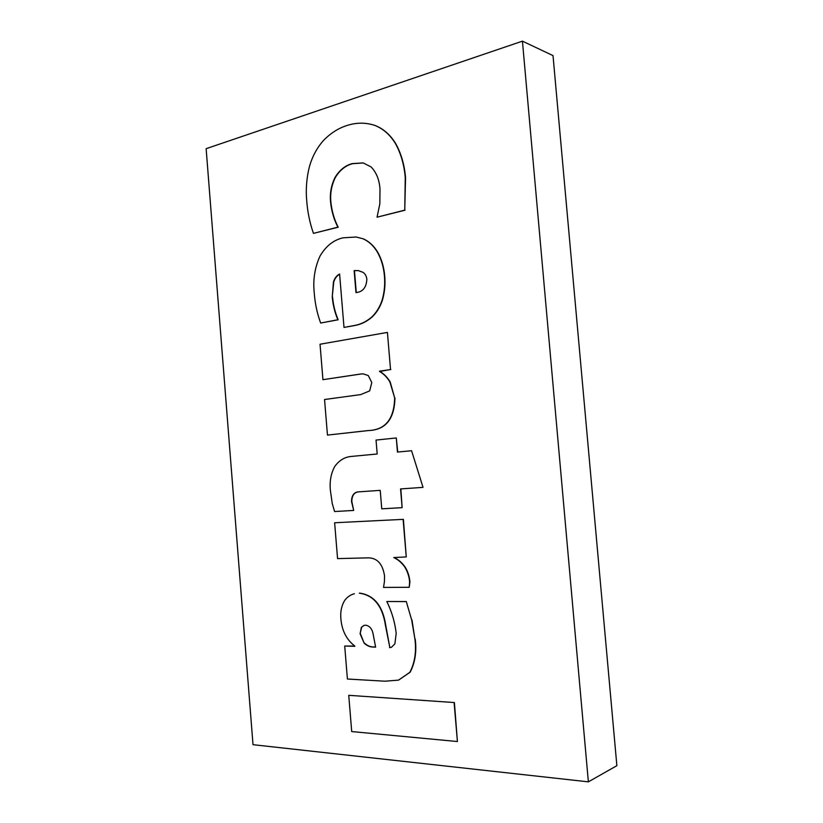 <?xml version="1.0" encoding="UTF-8"?>
<svg xmlns="http://www.w3.org/2000/svg" width="823" height="823" viewBox="0 0 823 823"><rect width="100%" height="100%" fill="white"/><g stroke="black" fill="none" stroke-linecap="round" stroke-linejoin="round"><path stroke-width="1.23" d="M366.863 279.244C366.369 287.536 362.737 291.98 355.978 292.587L354.147 270.623L358.314 270.592L362.984 272.331C365.165 273.771 366.461 276.086 366.863 279.244M358.468 270.613L354.147 270.623M354.456 270.664L356.266 292.504M339.611 274.244C336.874 275.726 334.92 278.277 333.757 281.908L333.459 281.877C334.673 278.123 336.71 275.51 339.601 274.028L344.004 327.42L354.476 325.486C360.546 324.437 366.235 321.69 371.533 317.236C376.276 312.802 379.804 307.102 382.129 300.138C384.423 292.134 385.174 283.976 384.403 275.674C383.621 266.95 381.306 259.132 377.448 252.208C373.601 245.748 368.694 241.242 362.727 238.68L356.102 237.014L343.078 237.806C333.552 240.007 325.846 246.108 319.982 256.118C314.787 267.619 312.874 279.779 314.221 292.618C314.983 303.317 317.122 313.46 320.661 323.028L337.852 319.756C334.827 312.627 332.955 304.973 332.245 296.805L333.459 281.877M333.757 281.908L332.245 296.805M332.543 296.836C333.264 305.004 335.136 312.647 338.16 319.777L337.852 319.756M338.16 319.777L320.661 323.028M356.256 237.045L362.727 238.68M363.025 238.732C368.992 241.293 373.899 245.799 377.747 252.26L377.448 252.208M377.747 252.26C381.605 259.173 383.919 266.991 384.701 275.705L384.403 275.674M384.701 275.705C385.473 284.017 384.711 292.175 382.428 300.169L382.129 300.138M382.428 300.169C380.103 307.133 376.574 312.833 371.831 317.256L371.533 317.236M371.831 317.256C366.533 321.711 360.855 324.468 354.775 325.517L354.476 325.486M354.775 325.517L344.004 327.42M348.746 695.322L454.399 702.554L348.746 695.322L351.709 731.565L457.413 741.533L454.111 702.657M454.399 702.554L457.413 741.533M384.413 581.748L383.518 587.416L409.226 587.293L409.628 581.892C409.154 576.491 407.56 571.553 404.823 567.109C401.727 562.685 398.034 559.506 393.744 557.572L406.253 556.914L403.105 519.364L334.632 522.759L337.564 558.611L366.564 557.891C376.574 557.243 382.561 563.23 384.536 575.833L384.413 581.748M403.105 519.364L334.632 522.759M403.393 519.323L406.253 556.914M394.032 557.521C398.332 559.455 402.025 562.634 405.122 567.047L404.823 567.109M405.122 567.047C407.848 571.491 409.453 576.429 409.916 581.83L409.628 581.892M409.916 581.83L409.226 587.293M364.178 625.377L361.348 627.363L364.023 625.408L365.731 625.182C369.846 625.994 372.346 629.153 373.251 634.656L375.617 647.145L373.004 647.053C369.825 646.981 366.873 645.695 364.167 643.185L360.104 633.782L361.348 627.363M361.647 627.28L360.104 633.782M360.402 633.7L364.167 643.185M364.466 643.102C367.171 645.613 370.113 646.899 373.292 646.96L373.004 647.053M373.292 646.96L375.607 647.043M354.374 593.764L354.219 593.795C350.649 594.71 347.543 596.829 344.888 600.121C341.524 605.502 340.197 611.88 340.917 619.266C342.008 630.86 346.648 639.79 354.816 646.055L344.714 646.034L354.836 646.302M359.62 593.105C374.084 595.152 382.788 605.893 385.74 625.346L385.452 625.429C382.5 605.965 373.786 595.214 359.322 593.167M385.74 625.346L389.845 647.557L385.452 625.429M389.845 647.557L391.542 647.259M406.295 601.541L411.695 620.048L406.295 601.541L386.81 601.51C391.758 611.468 394.886 622.085 396.192 633.35L394.865 643.895L391.398 647.31L389.546 647.639M405.996 601.613L386.81 601.51M411.984 619.976L414.915 639.07L411.695 620.048M415.214 638.987C416.808 651.528 415.121 662.597 410.142 672.216L409.854 672.309C414.833 662.69 416.52 651.61 414.915 639.07M410.142 672.216L398.682 680.065M344.714 646.034L347.409 679.016L384.917 681.207L398.538 680.117L409.854 672.309M332.266 503.655L334.611 511.536L353.695 510.435L351.514 501.505C351.616 495.004 354.322 491.763 359.641 491.794L380.216 490.354L381.759 508.83L402.128 507.657L400.554 488.934L423.032 487.36L411.582 450.726L397.458 452.064L396.274 437.959L376.029 440.068L377.191 453.987L352.069 456.364C345.074 456.786 339.292 460.17 334.714 466.507C330.939 473.595 329.498 481.548 330.383 490.385L332.266 503.655M397.746 452.033L396.274 437.959M423.032 487.36L411.582 450.726M400.842 488.913L402.128 507.657M359.805 491.784C354.569 491.784 351.905 495.014 351.812 501.474L351.514 501.505M351.812 501.474L353.695 510.435M360.741 394.587L324.55 399.515L327.461 435.089L368.179 430.563C385.308 429.997 394.135 419.123 394.67 397.921L389.937 382.047C387.191 377.376 383.734 373.868 379.578 371.512L390.534 369.517L387.417 332.41L320.034 344.23L322.935 379.681L360.711 374.002L363.221 373.868L368.282 375.555L371.79 382.541L369.661 390.894L360.741 394.587M363.375 373.868L360.711 374.002M361.019 374.002L322.935 379.681M390.534 369.517L387.417 332.41M390.822 369.527L379.547 371.173M379.876 371.523C384.032 373.868 387.479 377.387 390.236 382.057L389.937 382.047M390.236 382.057L394.67 397.921M394.958 397.921C394.433 419.113 385.596 429.987 368.478 430.552L368.179 430.563M368.478 430.552L327.461 435.089M363.293 162.933L352.367 163.715C345.485 165.608 339.827 170.186 335.373 177.449C331.556 185.185 330.054 193.364 330.867 201.985C331.823 211.244 334.272 219.648 338.202 227.21L313.45 233.372L337.903 227.148C333.963 219.597 331.525 211.182 330.558 201.923C329.745 193.302 331.247 185.124 335.074 177.377C339.518 170.114 345.187 165.526 352.059 163.633L363.138 162.903L371.101 166.946C376.378 172.398 379.341 179.723 379.989 188.94L379.835 203.847L377.047 217.19L404.751 210.143L405.255 177.634C404.196 164.837 400.914 153.448 395.4 143.48C389.927 134.581 382.952 128.522 374.496 125.281C365.402 122.401 356.174 122.483 346.802 125.559C338.202 128.306 330.393 133.316 323.388 140.589C317.009 147.79 312.37 156.401 309.469 166.431C306.598 177.809 305.672 189.177 306.701 200.534C307.576 212.108 309.818 223.054 313.45 233.372M395.4 143.48L395.688 143.572C390.225 134.674 383.251 128.604 374.794 125.374L374.496 125.281M395.688 143.572C401.202 153.531 404.494 164.919 405.544 177.706L405.255 177.634M405.544 177.706L404.751 210.143M405.05 210.204L377.047 217.19M522.44 41.15L206.131 148.675L253.011 744.681L588.363 781.85L522.44 41.15L553.015 55.604L616.869 765.678L588.363 781.85"/></g></svg>
